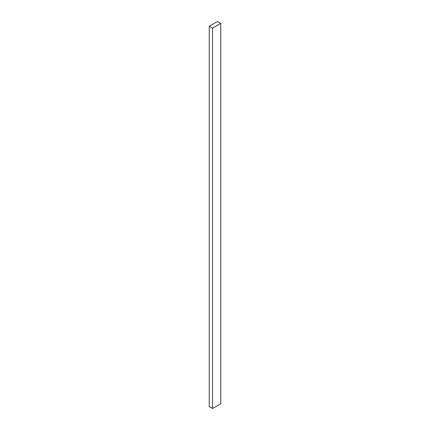 <?xml version="1.0" encoding="UTF-8"?>
<svg xmlns="http://www.w3.org/2000/svg" width="430" height="430" viewBox="0 0 430 430"><rect width="100%" height="100%" fill="white"/><g stroke="black" fill="none" stroke-linecap="round" stroke-linejoin="round"><path stroke-width="0.64" d="M220.762 23.403L217.472 21.5L209.238 26.257L209.238 406.597L212.527 408.5L220.762 403.743L220.762 23.403L212.527 28.154L212.527 408.5M209.238 26.257L212.527 28.154"/></g></svg>
